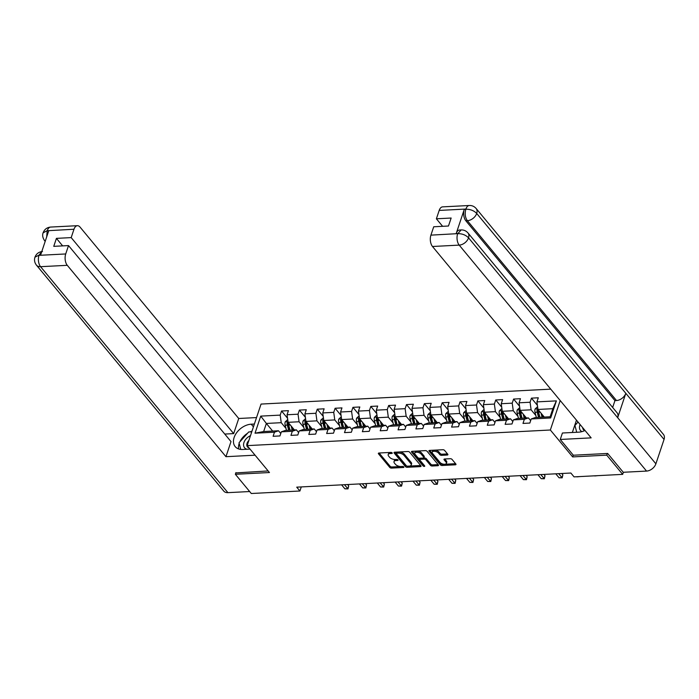 <?xml version="1.0" encoding="UTF-8"?>
<svg xmlns="http://www.w3.org/2000/svg" width="699" height="699" viewBox="0 0 699 699"><rect width="100%" height="100%" fill="white"/><g stroke="black" fill="none" stroke-linecap="round" stroke-linejoin="round"><path stroke-width="1.05" d="M392.148 452.882A0.935 0.463 -161.5 0 0 390.924 452.402L378.998 453.013A1.337 0.664 -161.5 0 0 378.351 453.345A1.337 0.664 -161.5 0 0 378.5 453.826L389.754 467.404A1.337 0.664 -161.5 0 0 391.501 468.103L403.437 467.482A0.935 0.463 -161.5 0 0 403.882 467.255A0.935 0.463 -161.5 0 0 403.786 466.915A0.935 0.463 -161.5 0 0 402.563 466.434L401.016 466.513A4.281 2.114 -161.5 0 1 395.424 464.285L394.481 463.149A4.281 2.114 -161.5 0 1 394.018 461.602A4.281 2.114 -161.5 0 1 396.071 460.554L397.617 460.466A0.935 0.463 -161.5 0 0 398.072 460.239A0.935 0.463 -161.5 0 0 397.967 459.898A0.935 0.463 -161.5 0 0 396.744 459.418L395.197 459.496A4.281 2.114 -161.5 0 1 389.605 457.268L388.661 456.132A4.281 2.114 -161.5 0 1 388.198 454.586A4.281 2.114 -161.5 0 1 390.26 453.537L391.798 453.45A0.935 0.463 -161.5 0 0 392.253 453.223A0.935 0.463 -161.5 0 0 392.148 452.882M447.246 455.04A1.337 0.664 -161.5 0 0 447.893 454.708A1.337 0.664 -161.5 0 0 447.744 454.228L444.59 450.418A1.337 0.664 -161.5 0 0 442.834 449.719L429.588 450.409A1.337 0.664 -161.5 0 0 428.941 450.733A1.337 0.664 -161.5 0 0 429.09 451.222L440.344 464.8A1.337 0.664 -161.5 0 0 442.1 465.49L455.346 464.809A1.337 0.664 -161.5 0 0 455.993 464.486A1.337 0.664 -161.5 0 0 455.844 463.996L452.026 459.4A1.337 0.664 -161.5 0 0 450.278 458.701L444.608 458.99A1.337 0.664 -161.5 0 0 443.97 459.322A1.337 0.664 -161.5 0 0 444.11 459.802L446.006 462.091A3.574 1.765 -161.5 0 1 446.39 463.376A3.574 1.765 -161.5 0 1 443.585 464.197A3.574 1.765 -161.5 0 1 439.994 462.397L432.585 453.459A3.574 1.765 -161.5 0 1 432.192 452.166A3.574 1.765 -161.5 0 1 434.996 451.344A3.574 1.765 -161.5 0 1 438.596 453.144L439.828 454.638A1.337 0.664 -161.5 0 0 441.576 455.337L447.246 455.04L447.587 454.035M573.25 455.128L572.647 456.91L606.741 455.154L622.669 474.368L623.377 472.279M572.647 456.91L550.349 430.007L247.149 445.63L261.059 404.066L550.751 389.142M235.921 472.603L235.362 474.289L269.456 472.533L247.149 445.63M235.362 474.289L251.291 493.503L299.915 491.004L301.278 486.923M622.669 474.368L574.045 476.875L570.865 473.031L296.726 487.159L299.915 491.004M409.658 452.218A1.337 0.664 -161.5 0 0 407.91 451.519L394.664 452.209A1.337 0.664 -161.5 0 0 394.018 452.533A1.337 0.664 -161.5 0 0 394.166 453.022L405.42 466.6A1.337 0.664 -161.5 0 0 407.168 467.29L420.422 466.609A1.337 0.664 -161.5 0 0 421.06 466.277A1.337 0.664 -161.5 0 0 420.92 465.796L409.658 452.218M412.122 451.309L425.376 450.619A1.337 0.664 -161.5 0 1 427.124 451.318L438.378 464.896A1.337 0.664 -161.5 0 1 438.526 465.385A1.337 0.664 -161.5 0 1 437.889 465.709L432.209 466.006A1.337 0.664 -161.5 0 1 430.462 465.307L425.901 459.802A1.337 0.664 -161.5 0 0 424.153 459.103L420.387 459.295A1.337 0.664 -161.5 0 0 419.75 459.627A1.337 0.664 -161.5 0 0 419.889 460.108L424.643 465.84A0.935 0.463 -161.5 0 1 424.747 466.181A0.935 0.463 -161.5 0 1 424.013 466.399A0.935 0.463 -161.5 0 1 423.07 465.927L411.624 452.122A1.337 0.664 -161.5 0 1 411.484 451.633A1.337 0.664 -161.5 0 1 412.122 451.309M560.205 400.544L550.349 430.007M537.409 405.341L531.441 398.142L530.069 402.24L519.086 402.807L520.458 398.701L513.59 399.059L512.218 403.157L501.235 403.725L502.607 399.627L495.74 399.977L494.368 404.074L483.385 404.642L484.756 400.544L477.889 400.894L476.517 405.001L465.534 405.56L466.906 401.462L460.047 401.82L458.675 405.918L447.692 406.486L449.064 402.379L442.196 402.738L440.824 406.835L429.841 407.403L431.213 403.306L424.345 403.655L422.974 407.753L411.991 408.321L413.362 404.223L406.503 404.572L405.132 408.679L394.14 409.238L395.512 405.14L388.653 405.499L387.281 409.597L376.298 410.164L377.67 406.058L370.802 406.416L369.43 410.514L358.447 411.082L359.819 406.984L352.951 407.334L351.58 411.431L340.596 411.999L341.968 407.901L335.109 408.251L333.738 412.358L322.755 412.926L324.126 408.819L317.259 409.177L315.887 413.275L304.904 413.843L306.276 409.736L299.408 410.095L298.036 414.192L287.053 414.76L288.425 410.663L281.557 411.012L280.185 415.119L260.736 416.115L255.021 433.197L263.654 431.536L278.525 430.767L280.788 433.494M531.441 398.142L538.3 397.783L536.928 401.881L556.378 400.885L550.663 417.958L531.214 418.963L529.842 423.061L522.983 423.419L524.355 419.313L513.372 419.881L512 423.978L505.132 424.337L506.504 420.239L495.521 420.798L494.149 424.905L487.282 425.254L488.653 421.156L477.67 421.724L476.299 425.822L469.431 426.172L470.811 422.074L459.82 422.642L458.448 426.74L451.589 427.098L452.961 422.991L441.978 423.559L440.606 427.657L433.738 428.015L435.11 423.917L424.127 424.476L422.755 428.583L415.888 428.933L417.259 424.835L406.276 425.403L404.904 429.501L398.046 429.85L399.417 425.752L388.434 426.32L387.054 430.418L380.195 430.776L381.567 426.67L370.584 427.238L369.212 431.335L362.344 431.694L363.716 427.596L352.733 428.155L351.361 432.262L344.493 432.611L345.865 428.513L334.882 429.081L333.51 433.179L326.651 433.529L328.023 429.431L317.04 429.999L315.668 434.096L308.801 434.455L310.173 430.348L299.189 430.916L297.818 435.014L290.95 435.372L292.322 431.274L281.339 431.833L279.967 435.94L273.099 436.29L274.471 432.192L255.021 433.197M526.452 417.993L520.126 410.374L531.109 409.806L535.871 415.547M530.663 420.615L528.4 417.897L517.417 418.465L513.372 419.881M531.109 409.806L530.069 402.24M520.126 410.374L519.086 402.807M524.355 419.313L528.4 417.897M508.601 418.919L502.275 411.292L513.267 410.724L518.02 416.464M512.813 421.541L510.558 418.815L499.575 419.383L495.521 420.798M513.267 410.724L512.218 403.157M502.275 411.292L501.235 403.725M506.504 420.239L510.558 418.815M490.75 419.837L484.433 412.209L495.416 411.65L500.169 417.382M494.962 422.458L492.708 419.732L481.725 420.3L477.67 421.724M495.416 411.65L494.368 404.074M484.433 412.209L483.385 404.642M488.653 421.156L492.708 419.732M472.9 420.754L466.583 413.135L477.566 412.567L482.319 418.299M477.12 423.376L474.857 420.658L463.874 421.217L459.82 422.642M477.566 412.567L476.517 405.001M466.583 413.135L465.534 405.56M470.811 422.074L474.857 420.658M455.058 421.672L448.732 414.053L459.715 413.485L464.477 419.225M459.269 424.302L457.015 421.576L446.032 422.144L441.978 423.559M459.715 413.485L458.675 405.918M448.732 414.053L447.692 406.486M452.961 422.991L457.015 421.576M437.207 422.598L430.89 414.97L441.873 414.402L446.626 420.143M441.418 425.219L439.164 422.493L428.181 423.061L424.127 424.476M441.873 414.402L440.824 406.835M430.89 414.97L429.841 407.403M435.11 423.917L439.164 422.493M419.356 423.515L413.039 415.888L424.022 415.328L428.775 421.06M423.577 426.137L421.314 423.411L410.33 423.978L406.276 425.403M424.022 415.328L422.974 407.753M413.039 415.888L411.991 408.321M417.259 424.835L421.314 423.411M401.506 424.433L395.188 416.814L406.171 416.246L410.933 421.986M405.726 427.054L403.463 424.337L392.48 424.896L388.434 426.32M406.171 416.246L405.132 408.679M395.188 416.814L394.14 409.238M399.417 425.752L403.463 424.337M383.664 425.35L377.338 417.731L388.321 417.163L393.083 422.904M387.875 427.98L385.621 425.254L374.638 425.822L370.584 427.238M388.321 417.163L387.281 409.597M377.338 417.731L376.298 410.164M381.567 426.67L385.621 425.254M365.813 426.276L359.496 418.649L370.479 418.081L375.232 423.821M370.024 428.898L367.77 426.172L356.787 426.74L352.733 428.155M370.479 418.081L369.43 410.514M359.496 418.649L358.447 411.082M363.716 427.596L367.77 426.172M347.962 427.194L341.645 419.566L352.628 419.007L357.381 424.739M352.182 429.815L349.919 427.089L338.936 427.657L334.882 429.081M352.628 419.007L351.58 411.431M341.645 419.566L340.596 411.999M345.865 428.513L349.919 427.089M330.12 428.111L323.794 420.492L334.777 419.924L339.539 425.665M334.332 430.733L332.069 428.015L321.086 428.574L317.04 429.999M334.777 419.924L333.738 412.358M323.794 420.492L322.755 412.926M328.023 429.431L332.069 428.015M312.27 429.029L305.944 421.41L316.935 420.842L321.689 426.582M316.481 431.659L314.227 428.933L303.244 429.501L299.189 430.916M316.935 420.842L315.887 413.275M305.944 421.41L304.904 413.843M310.173 430.348L314.227 428.933M294.419 429.955L288.102 422.327L299.085 421.759L303.838 427.5M298.63 432.576L296.376 429.85L285.393 430.418L281.339 431.833M299.085 421.759L298.036 414.192M288.102 422.327L287.053 414.76M292.322 431.274L296.376 429.85M272.68 431.073L266.363 423.445L281.234 422.685L285.987 428.417M281.234 422.685L280.185 415.119M263.654 431.536L266.363 423.445L260.736 416.115M274.471 432.192L278.525 430.767M606.741 455.154L607.309 453.468M531.214 418.963L535.268 417.539L550.139 416.779L552.848 408.688L537.977 409.457L544.294 417.076M550.663 417.958L550.139 416.779M552.848 408.688L556.378 400.885M537.977 409.457L536.928 401.881M287.534 418.212L281.557 411.012M305.376 417.294L299.408 410.095M323.226 416.377L317.259 409.177M341.077 415.459L335.109 408.251M358.928 414.533L352.951 407.334M376.77 413.616L370.802 406.416M394.62 412.698L388.653 405.499M412.471 411.772L406.503 404.572M430.322 410.855L424.345 403.655M448.164 409.937L442.196 402.738M466.015 409.02L460.047 401.82M483.865 408.094L477.889 400.894M501.707 407.176L495.74 399.977M519.558 406.259L513.59 399.059M390.47 452.419A4.281 2.114 -161.5 0 0 388.574 453.468L388.198 454.586M396.281 459.435A4.281 2.114 -161.5 0 0 394.393 460.484L394.018 461.602M379.12 453.004L390.129 466.285A1.337 0.664 -161.5 0 0 391.877 466.976L400.842 466.513M409.326 466.076L420.667 465.49M394.786 452.201L405.796 465.473A1.337 0.664 -161.5 0 0 407.325 466.172M396.77 453.197A0.935 0.463 -161.5 0 0 396.324 453.433A0.935 0.463 -161.5 0 0 396.42 453.765L406.302 465.683A0.935 0.463 -161.5 0 0 407.526 466.172L409.16 466.093A4.281 2.114 -161.5 0 0 411.213 465.036A4.281 2.114 -161.5 0 0 410.75 463.489L403.996 455.346A4.281 2.114 -161.5 0 0 398.404 453.118L396.77 453.197L397.146 452.078M397.067 452.078A0.935 0.463 -161.5 0 0 396.7 452.305L396.324 453.433M411.213 465.036L411.589 463.909A4.281 2.114 -161.5 0 0 411.126 462.371L410.75 463.489M398.946 451.982A4.281 2.114 -161.5 0 1 404.372 454.219L411.126 462.371M438.133 464.59L432.585 464.879L432.209 466.006M423.367 458.037L424.529 457.976A1.337 0.664 -161.5 0 1 426.276 458.675L430.837 464.18A1.337 0.664 -161.5 0 0 432.585 464.879M420.676 458.177A1.337 0.664 -161.5 0 0 420.125 458.5L419.75 459.627M412.253 451.301L423.445 464.8A0.935 0.463 -161.5 0 0 424.118 465.211M421.165 454.088A3.574 1.765 -161.5 0 0 417.565 452.279A3.574 1.765 -161.5 0 0 414.76 453.101A3.574 1.765 -161.5 0 0 415.154 454.394L417.766 457.548A1.337 0.664 -161.5 0 0 419.514 458.238L423.271 458.046A1.337 0.664 -161.5 0 0 423.917 457.714A1.337 0.664 -161.5 0 0 423.769 457.233L421.165 454.088L421.541 452.961A3.574 1.765 -161.5 0 0 417.941 451.161A3.574 1.765 -161.5 0 0 415.136 451.982L414.76 453.101M423.917 457.714L424.293 456.596A1.337 0.664 -161.5 0 0 424.144 456.115L423.769 457.233M421.541 452.961L424.144 456.115M434.446 450.156A3.574 1.765 -161.5 0 1 438.972 452.026L440.204 453.511A1.337 0.664 -161.5 0 0 441.951 454.21L447.491 453.922M434.14 450.173A3.574 1.765 -161.5 0 0 432.576 451.047L432.192 452.166M446.39 463.376L446.766 462.257A3.574 1.765 -161.5 0 0 446.381 460.964L446.006 462.091M444.739 458.99L446.381 460.964M429.719 450.401L440.719 463.673A1.337 0.664 -161.5 0 0 442.476 464.372L444.52 464.267M444.826 464.25L455.591 463.69M287.717 419.54L285.218 421.873A3.609 1.957 87.1 0 0 285.166 425.228L286.494 430.357M291.168 426.032L292.217 430.068M292.68 427.849L293.239 430.016M341.593 484.844L344.895 488.828L347.752 488.68L348.696 485.875L347.586 484.538M288.04 421.899L287.184 422.703A3.609 1.957 87.1 0 0 287.333 425.114L288.67 430.252M289.692 430.2L288.198 424.442A1.844 0.996 -92.9 0 1 288.102 423.804L287.184 422.703M290.041 430.182L288.713 425.044A3.609 1.957 -92.9 0 1 288.538 422.851M348.696 485.875L348.006 488.881L344.45 484.695M348.006 488.881L344.895 488.828M250.487 435.669A8.86 6.029 -39.7 0 0 244.065 442.187A8.86 6.029 -39.7 0 0 245.55 448.653A8.86 6.029 -39.7 0 0 246.957 449.256M248.896 440.431A6.064 4.124 -39.7 0 0 247.472 446.923A6.064 4.124 -39.7 0 0 248.145 447.509A6.064 4.124 -39.7 0 0 249.036 447.902M240.762 449.422L239.032 442.782L248.722 431.956L251.78 431.799M580.109 424.555A8.86 6.029 -39.7 0 0 581.463 431.344A8.86 6.029 -39.7 0 0 581.952 431.615M582.695 427.666A6.064 4.124 -39.7 0 0 583.385 429.614A6.064 4.124 -39.7 0 0 584.058 430.2A6.064 4.124 -39.7 0 0 584.827 430.558M576.719 432.27L574.945 425.464L578.021 422.03M253.431 426.871L251.212 424.197A15.326 10.433 -39.7 0 0 236.515 432.891A15.326 10.433 -39.7 0 0 235.187 446.617A15.326 10.433 -39.7 0 0 242.754 449.474L250.024 449.099M251.212 424.197L254.375 424.04M256.542 417.574L238.735 418.491L233.676 433.607L71.184 237.608L73.98 229.246L47.06 230.749L48.72 230.819L40.638 254.978L38.995 255.336L65.715 253.955A8.178 4.421 87.1 0 0 67.279 265.314L40.568 266.686L227.909 492.655L249.657 491.537M224.772 434.062L233.676 433.607M62.657 245.891L56.427 238.368L53.753 246.345L68.519 245.585L231.002 441.585L225.952 456.692L67.279 265.314M255.074 455.189L225.952 456.692M238.735 418.491L80.062 227.114A8.178 4.421 87.1 0 0 77.388 225.69A8.178 4.421 87.1 0 0 73.98 229.246M227.909 492.655A8.379 5.706 140.3 0 1 223.767 491.091L36.427 265.122A8.379 5.706 140.3 0 0 40.568 266.686A8.178 4.421 -92.9 0 1 38.995 255.336M68.519 245.585L65.715 253.955M56.427 238.368L71.184 237.608M235.825 472.917L268.136 470.943M252.007 431.108A15.326 10.433 -39.7 0 0 250.085 431.886M247.516 433.301A15.326 10.433 -39.7 0 0 239.818 441.89M239.198 443.428A15.326 10.433 -39.7 0 0 238.577 448.933M46.684 236.9L47.174 230.897M45.217 241.286A8.379 5.706 140.3 0 1 44.605 240.692C42.674 237.8 42.176 235.179 43.111 232.828L47.051 230.74M36.427 265.122C34.566 262.667 34.068 260.028 34.95 257.206L38.882 255.179M467.946 232.916A8.379 5.706 140.3 0 1 468.548 237.843C465.822 235.039 462.257 233.632 457.854 233.641L461.13 229.927C463.821 229.831 466.093 230.827 467.946 232.916L617.051 412.768A8.379 5.706 140.3 0 1 617.663 417.696L655.889 463.813A8.379 5.706 140.3 0 1 646.549 471.082L623.263 472.279L607.649 453.45L573.329 455.224L560.266 439.461L562.424 433.004L578.667 432.165A15.326 10.433 -39.7 0 0 585.019 430.47M560.266 439.461L591.153 437.871L432.489 246.494A8.178 4.421 -92.9 0 1 430.916 235.135L433.721 226.773L448.478 226.013L451.152 218.036L436.386 218.796L439.19 210.425A8.178 4.421 -92.9 0 1 442.589 206.869L469.309 205.497A8.178 4.421 87.1 0 0 465.901 209.045L439.19 210.425M576.474 420.16L572.341 432.489M469.309 205.497C472 205.392 474.271 206.388 476.124 208.477L663.465 434.446A8.379 5.706 140.3 0 1 664.05 439.435L625.815 393.319A8.379 5.706 140.3 0 1 616.492 400.527L467.378 220.683L465.831 220.762A8.178 4.421 -92.9 0 1 464.267 209.403L456.185 233.562A8.178 4.421 -92.9 0 1 459.584 230.006L461.13 229.927M655.889 463.813L664.05 439.435M646.549 471.082L459.199 245.113A8.379 5.706 140.3 0 0 468.548 237.843L617.663 417.696L625.815 393.319L476.709 213.466C474.001 210.661 470.436 209.237 466.023 209.202L465.901 209.045M436.386 218.796L442.624 226.31M612.656 407.456L614.945 400.614L465.831 220.762M614.945 400.614L616.492 400.527M305.559 418.622L303.06 420.955A3.609 1.957 87.1 0 0 303.008 424.31L304.345 429.439M309.019 425.114L310.068 429.142M310.531 426.932L311.09 429.09M359.443 483.926L362.737 487.911L365.603 487.762L366.538 484.949L365.437 483.621M305.891 420.981L305.035 421.785A3.609 1.957 87.1 0 0 305.183 424.197L306.52 429.326M307.543 429.273L306.048 423.524A1.844 0.996 -92.9 0 1 305.952 422.886L305.035 421.785M307.892 429.256L306.555 424.127A3.609 1.957 -92.9 0 1 306.38 421.934M366.538 484.949L365.857 487.963L362.3 483.778M365.857 487.963L362.737 487.911M323.41 417.696L320.911 420.038A3.609 1.957 87.1 0 0 320.858 423.393L322.195 428.522M326.861 424.188L327.91 428.225M328.373 426.014L328.932 428.172M377.285 483.009L380.588 486.985L383.445 486.836L384.389 484.031L383.279 482.694M323.733 420.064L322.886 420.859A3.609 1.957 87.1 0 0 323.034 423.279L324.362 428.408M325.393 428.356L323.899 422.607A1.844 0.996 -92.9 0 1 323.803 421.969L322.886 420.859M325.734 428.338L324.406 423.21A3.609 1.957 -92.9 0 1 324.231 421.016M384.389 484.031L383.699 487.037L380.151 482.86M383.699 487.037L380.588 486.985M341.261 416.779L338.762 419.12A3.609 1.957 87.1 0 0 338.709 422.467L340.037 427.605M344.712 423.271L345.76 427.307M346.223 425.097L346.783 427.255M395.136 482.083L398.439 486.067L401.296 485.919L402.24 483.114L401.13 481.777M341.584 419.147L340.728 419.942A3.609 1.957 87.1 0 0 340.885 422.353L342.213 427.491M343.235 427.438L341.741 421.68A1.844 0.996 -92.9 0 1 341.645 421.051L340.728 419.942M343.585 427.421L342.257 422.283A3.609 1.957 -92.9 0 1 342.082 420.099M402.24 483.114L401.549 486.12L397.993 481.943M401.549 486.12L398.439 486.067M359.111 415.861L356.612 418.194A3.609 1.957 87.1 0 0 356.56 421.549L357.888 426.678M362.563 422.353L363.611 426.39M364.074 424.171L364.633 426.338M412.987 481.165L416.289 485.15L419.147 485.001L420.09 482.188L418.981 480.86M359.435 418.22L358.578 419.024A3.609 1.957 87.1 0 0 358.727 421.436L360.064 426.573M361.086 426.521L359.592 420.763A1.844 0.996 -92.9 0 1 359.496 420.125L358.578 419.024M361.435 426.504L360.107 421.366A3.609 1.957 -92.9 0 1 359.924 419.173M420.09 482.188L419.4 485.202L415.844 481.017M419.4 485.202L416.289 485.15M376.953 414.944L374.454 417.277A3.609 1.957 87.1 0 0 374.402 420.632L375.739 425.761M380.413 421.436L381.453 425.464M381.916 423.253L382.484 425.411M430.837 480.248L434.131 484.232L436.997 484.084L437.932 481.27L436.831 479.942M377.285 417.303L376.429 418.107A3.609 1.957 87.1 0 0 376.578 420.518L377.914 425.647M378.937 425.595L377.443 419.846A1.844 0.996 -92.9 0 1 377.346 419.208L376.429 418.107M379.286 425.577L377.949 420.449A3.609 1.957 -92.9 0 1 377.775 418.255M437.932 481.27L437.251 484.285L433.695 480.099M437.251 484.285L434.131 484.232M394.804 414.018L392.305 416.359A3.609 1.957 87.1 0 0 392.253 419.715L393.581 424.843M398.255 420.51L399.304 424.546M399.767 422.336L400.326 424.494M448.679 479.331L451.982 483.306L454.839 483.158L455.783 480.353L454.673 479.016M395.127 416.386L394.28 417.181A3.609 1.957 87.1 0 0 394.428 419.601L395.756 424.73M396.779 424.677L395.293 418.928A1.844 0.996 -92.9 0 1 395.188 418.29L394.28 417.181M397.128 424.66L395.8 419.531A3.609 1.957 -92.9 0 1 395.625 417.338M455.783 480.353L455.093 483.359L451.545 479.182M455.093 483.359L451.982 483.306M412.655 413.1L410.156 415.442A3.609 1.957 87.1 0 0 410.103 418.788L411.431 423.926M416.106 419.592L417.154 423.629M417.618 421.418L418.177 423.577M466.53 478.404L469.833 482.389L472.69 482.24L473.634 479.435L472.524 478.099M412.978 415.468L412.122 416.263A3.609 1.957 87.1 0 0 412.279 418.675L413.607 423.812M414.629 423.76L413.135 418.002A1.844 0.996 -92.9 0 1 413.039 417.373L412.122 416.263M414.979 423.743L413.651 418.605A3.609 1.957 -92.9 0 1 413.476 416.412M473.634 479.435L472.943 482.441L469.387 478.265M472.943 482.441L469.833 482.389M430.497 412.183L427.998 414.516A3.609 1.957 87.1 0 0 427.954 417.871L429.282 423M433.957 418.675L435.005 422.712M435.468 420.492L436.027 422.659M484.381 477.487L487.684 481.471L490.541 481.323L491.476 478.509L490.375 477.181M430.829 414.542L429.972 415.346A3.609 1.957 87.1 0 0 430.121 417.757L431.458 422.895M432.48 422.843L430.986 417.085A1.844 0.996 -92.9 0 1 430.89 416.447L429.972 415.346M432.83 422.816L431.493 417.687A3.609 1.957 -92.9 0 1 431.318 415.494M491.476 478.509L490.794 481.524L487.238 477.338M490.794 481.524L487.684 481.471M448.347 411.265L445.848 413.598A3.609 1.957 87.1 0 0 445.796 416.954L447.133 422.082M451.807 417.757L452.847 421.785M453.31 419.575L453.878 421.733M502.231 476.569L505.526 480.545L508.391 480.405L509.326 477.592L508.225 476.264M448.679 413.625L447.823 414.428A3.609 1.957 87.1 0 0 447.972 416.84L449.3 421.969M450.331 421.916L448.837 416.167A1.844 0.996 -92.9 0 1 448.741 415.529L447.823 414.428M450.68 421.899L449.343 416.77A3.609 1.957 -92.9 0 1 449.169 414.577M509.326 477.592L508.636 480.606L505.089 476.421M508.636 480.606L505.526 480.545M466.198 410.339L463.699 412.681A3.609 1.957 87.1 0 0 463.647 416.027L464.975 421.165M469.649 416.831L470.698 420.868M471.161 418.657L471.72 420.815M520.073 475.652L523.376 479.628L526.233 479.479L527.177 476.674L526.067 475.337M466.521 412.707L465.665 413.502A3.609 1.957 87.1 0 0 465.822 415.922L467.15 421.051M468.173 420.999L466.687 415.25A1.844 0.996 -92.9 0 1 466.583 414.612L465.665 413.502M468.522 420.981L467.194 415.853A3.609 1.957 -92.9 0 1 467.019 413.659M527.177 476.674L526.487 479.68L522.939 475.503M526.487 479.68L523.376 479.628M484.049 409.422L481.55 411.763A3.609 1.957 87.1 0 0 481.497 415.11L482.826 420.248M487.5 415.914L488.549 419.95M489.012 417.74L489.571 419.898M537.924 474.726L541.227 478.71L544.084 478.562L545.028 475.757L543.918 474.42M484.372 411.79L483.516 412.585A3.609 1.957 87.1 0 0 483.664 414.996L485.001 420.134M486.023 420.082L484.529 414.324A1.844 0.996 -92.9 0 1 484.433 413.694L483.516 412.585M486.373 420.064L485.045 414.926A3.609 1.957 -92.9 0 1 484.87 412.733M545.028 475.757L544.338 478.763L540.781 474.577M544.338 478.763L541.227 478.71M501.891 408.504L499.392 410.837A3.609 1.957 87.1 0 0 499.339 414.192L500.676 419.321M505.351 414.996L506.399 419.033M506.862 416.814L507.422 418.981M555.775 473.808L559.069 477.793L561.935 477.644L562.87 474.831L561.769 473.503M502.223 410.863L501.366 411.667A3.609 1.957 87.1 0 0 501.515 414.079L502.852 419.217M503.874 419.164L502.38 413.406A1.844 0.996 -92.9 0 1 502.284 412.768L501.366 411.667M504.224 419.138L502.887 414.009A3.609 1.957 -92.9 0 1 502.712 411.816M562.87 474.831L562.188 477.845L558.632 473.66M562.188 477.845L559.069 477.793M519.741 407.587L517.243 409.92A3.609 1.957 87.1 0 0 517.19 413.275L518.527 418.404M523.193 414.079L524.241 418.107M524.704 415.896L525.264 418.054M520.065 409.946L519.217 410.741A3.609 1.957 87.1 0 0 519.366 413.161L520.694 418.29M521.725 418.238L520.231 412.489A1.844 0.996 -92.9 0 1 520.135 411.851L519.217 410.741M522.066 418.22L520.738 413.092A3.609 1.957 -92.9 0 1 520.563 410.898M576.806 476.735L579.663 476.587M580.153 476.561L576.92 476.867M537.592 406.661L535.093 409.002A3.609 1.957 87.1 0 0 535.041 412.349L536.369 417.486M541.043 413.153L542.092 417.189M542.555 414.979L543.114 417.137M537.915 409.029L537.059 409.824A3.609 1.957 87.1 0 0 537.216 412.244L538.545 417.373M539.567 417.32L538.073 411.571A1.844 0.996 -92.9 0 1 537.977 410.933L537.059 409.824M539.916 417.303L538.588 412.174A3.609 1.957 -92.9 0 1 538.413 409.981M594.657 475.809L597.514 475.669M598.003 475.643L594.77 475.949M390.636 452.41L390.26 453.537M397.845 459.785L397.617 460.466M396.447 459.426L396.071 460.554M403.664 466.801L403.437 467.482M391.877 466.976L391.501 468.103M390.129 466.285L389.754 467.404M378.753 453.048L378.5 453.826M392.034 452.769L391.798 453.45M420.754 465.604L420.422 466.609M407.543 466.172L407.168 467.29M405.796 465.473L405.42 466.6M394.419 452.236L394.166 453.022M404.372 454.219L403.996 455.346M398.771 451.991L398.404 453.118M438.221 464.704L437.889 465.709M430.837 464.18L430.462 465.307M426.276 458.675L425.901 459.802M424.529 457.976L424.153 459.103M420.763 458.177L420.387 459.295M423.445 464.8L423.07 465.927M411.886 451.336L411.624 452.122M441.951 454.21L441.576 455.337M440.204 453.511L439.828 454.638M438.972 452.026L438.596 453.144M444.372 459.025L444.11 459.802M455.687 463.804L455.346 464.809M442.476 464.372L442.1 465.49M440.719 463.673L440.344 464.8M429.352 450.436L429.09 451.222M288.005 421.68L285.262 421.82M287.333 425.114L285.166 425.228M290.286 424.966L288.713 425.044M43.111 232.811C44.421 229.359 46.938 227.446 50.669 227.061A8.178 4.421 87.1 0 0 47.27 230.618M41.748 251.657L39.092 255.056M464.267 209.403L466.015 209.202M430.916 235.135L457.836 233.632M457.731 233.483L456.185 233.562M457.635 233.763A8.178 4.421 -92.9 0 0 459.199 245.113L432.489 246.494M476.124 208.477A8.379 5.706 140.3 0 1 476.709 213.466A8.379 5.706 140.3 0 1 467.378 220.683C465.185 217.581 464.66 213.798 465.814 209.324M305.856 420.754L303.113 420.903M305.183 424.197L303.008 424.31M308.137 424.048L306.555 424.127M323.707 419.837L320.955 419.977M323.034 423.279L320.858 423.393M325.979 423.122L324.406 423.21M341.558 418.919L338.805 419.059M340.885 422.353L338.709 422.467M343.829 422.205L342.257 422.283M359.4 418.002L356.656 418.142M358.727 421.436L356.56 421.549M361.68 421.287L360.107 421.366M377.25 417.076L374.507 417.216M376.578 420.518L374.402 420.632M379.522 420.37L377.949 420.449M395.101 416.158L392.349 416.298M394.428 419.601L392.253 419.715M397.373 419.444L395.8 419.531M412.952 415.241L410.199 415.381M412.279 418.675L410.103 418.788M415.223 418.526L413.651 418.605M430.794 414.315L428.05 414.463M430.121 417.757L427.954 417.871M433.074 417.609L431.493 417.687M448.644 413.397L445.901 413.537M447.972 416.84L445.796 416.954M450.916 416.691L449.343 416.77M466.495 412.48L463.743 412.62M465.822 415.922L463.647 416.027M468.767 415.765L467.194 415.853M484.337 411.562L481.594 411.702M483.664 414.996L481.497 415.11M486.618 414.848L485.045 414.926M502.188 410.636L499.444 410.785M501.515 414.079L499.339 414.192M504.468 413.93L502.887 414.009M520.039 409.719L517.295 409.859M519.366 413.161L517.19 413.275M522.31 413.004L520.738 413.092M537.889 408.801L535.137 408.941M537.216 412.244L535.041 412.349M540.161 412.087L538.588 412.174M45.182 241.391L44.605 240.692M77.388 225.69L50.669 227.061M34.959 257.188C36.278 253.772 38.786 251.876 42.499 251.5"/></g></svg>
